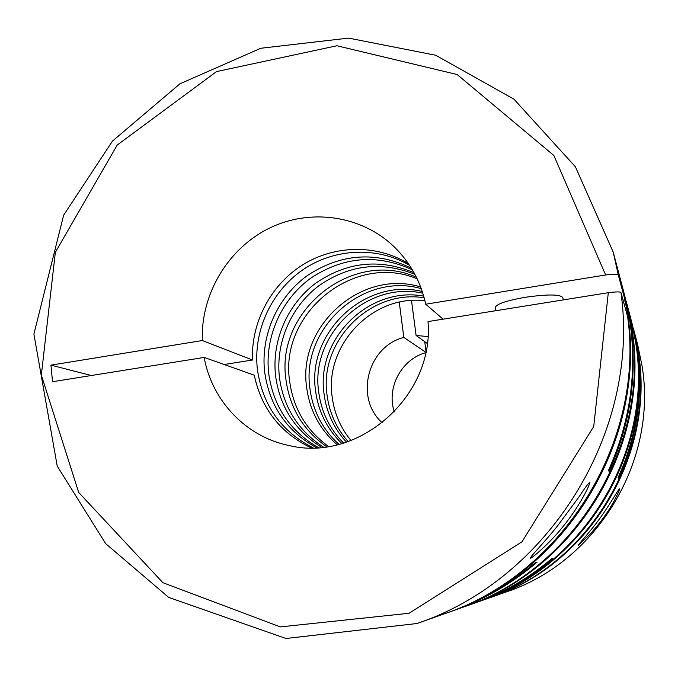 <?xml version="1.0" encoding="UTF-8"?>
<svg xmlns="http://www.w3.org/2000/svg" width="678" height="678" viewBox="0 0 678 678"><rect width="100%" height="100%" fill="white"/><g stroke="black" fill="none" stroke-linecap="round" stroke-linejoin="round"><path stroke-width="1.02" d="M316.457 447.7C286.735 431.174 269.463 405.91 264.649 371.917C260.437 335.169 277.48 296.939 307.642 275.361C341.153 253.487 375.731 251.089 411.368 268.166M313.067 447.802C281.09 431.344 262.53 405.156 257.377 369.222C253.047 331.262 271.039 291.794 302.541 270.014C334.059 248.301 376.807 246.106 409.546 265.301M321.669 447.336C295.277 430.869 279.912 407.08 275.599 375.976C271.564 341.051 287.218 304.702 315.355 283.463C346.543 261.861 379.426 258.267 414.004 272.683M318.372 447.599C289.887 431.064 273.327 406.342 268.7 373.417C264.556 337.347 281.082 299.812 310.49 278.353C343.144 256.572 377.095 253.725 412.36 269.81M326.737 446.743C303.447 430.513 289.862 408.207 285.989 379.833C275.149 310.6 352.662 248.606 416.368 277.2M323.533 447.149C298.295 430.742 283.59 407.495 279.438 377.409C275.48 343.119 290.642 307.431 318.075 286.319C348.45 264.827 380.722 260.827 414.894 274.327M337.22 444.776C319.906 429.598 309.719 410.512 306.676 387.511C297.167 325.974 361.408 268.615 420.64 286.972M328.55 446.48C306.337 430.377 293.362 408.614 289.642 381.189C279.039 313.321 354.17 252.106 417.173 278.853M341.907 443.548C327.059 429.089 318.279 411.504 315.567 390.808C306.634 332.567 365.323 277.395 422.275 291.532M338.941 444.353C322.542 429.42 312.889 410.876 309.965 388.731C300.668 328.406 362.84 271.844 421.258 288.633M557.833 525.518C545.68 540.959 531.043 555.841 530.332 557.943C529.815 560.384 551.028 542.231 563.757 525.645C577.512 508.72 588.631 488.27 589.852 482.507C589.174 482.151 585.538 486.982 578.927 496.999L557.833 525.518M452.124 611.064L453.311 610.649C483.965 599.759 511.915 583.58 537.145 562.113L535.62 562.46C510.136 584.139 481.905 600.488 450.938 611.488L445.446 613.429M624.48 294.761L631.294 326.194C651.338 443.217 575.342 569.91 463.379 607.098L453.311 610.649M624.785 295.905L630.354 322.728C637.778 373.832 630.701 423.36 609.115 471.286L608.344 470.718C630.142 422.309 637.295 372.298 629.803 320.686L624.184 293.608L621.302 282.709L627.167 311.016C648.71 436.657 566.85 573.139 446.692 612.988M627.642 316.685C645.151 441.615 562.825 574.393 444.192 613.878L416.877 623.531C548.536 579.8 640.481 431.513 620.997 292.701L627.642 316.685M625.235 300.829L618.328 275.09L613.217 252.131L620.616 280.141L625.235 300.829L623.336 301.134M620.955 281.429L621.302 282.709M626.108 300.905L631.82 328.118C651.668 444.048 576.427 569.495 465.498 606.344L464.438 606.717M476.329 602.513L477.278 602.183C504.856 592.377 529.967 577.851 552.604 558.613L551.384 558.892C528.535 578.309 503.195 592.962 475.38 602.852L465.498 606.344M632.032 323.304L637.896 350.475C655.541 453.658 588.894 564.774 490.092 597.649L481.422 600.708M632.26 324.186L637.167 347.806C643.71 392.765 637.515 436.268 618.582 478.295L617.989 477.854C637.091 435.454 643.337 391.579 636.744 346.229L630.955 319.253L635.981 343.424C654.321 450.633 584.97 566.257 482.329 600.394M626.396 301.99L630.464 317.397L635.532 341.78C654.033 449.929 584.055 566.605 480.524 601.03L477.278 602.183M630.71 318.321L630.955 319.253M633.286 328.05L638.303 351.975C655.795 454.302 589.733 564.452 491.736 597.072L490.914 597.36M604.157 516.746C613.132 504.593 620.531 488.652 619.455 488.838C618.463 489.177 609.776 504.712 601.293 516.348C591.58 530.399 578.639 543.925 578.266 545.231L589.055 535.154C592.326 531.993 601.428 520.806 604.157 516.746M495.457 307.592L495.398 307.185C496.999 303.82 506.983 300.515 525.348 297.269C547.799 294.125 560.308 294.252 562.867 297.65L563.198 299.922M346.5 442.141C333.94 428.521 326.457 412.453 324.059 393.96C315.677 338.864 369.146 285.879 423.699 296.125M343.593 443.065C329.593 428.886 321.304 411.86 318.702 391.969C309.973 334.898 366.73 280.514 422.818 293.201M351.018 440.547C340.559 427.886 334.271 413.351 332.169 396.969C324.304 344.89 372.883 294.108 424.92 300.752M348.153 441.581C336.381 428.293 329.347 412.792 327.05 395.071C318.863 341.093 370.519 288.904 424.165 297.803M224.155 364.51L252.504 360.01C251.004 322.372 270.836 284.794 302.752 264.793C334.703 244.877 376.595 244.131 408.444 263.666M443.081 319.16L425.708 304.219C420.75 281.624 410.232 262.471 394.147 246.767C361.162 215.019 309.66 208.061 268.641 228.528C227.588 248.996 200.629 294.583 202.324 340.534L252.504 360.01M311.092 447.819C280.404 432.971 261.462 408.758 254.258 375.18L204.188 357.433C211.79 400.647 246.046 436.903 289.074 445.522C358.679 462.735 434.615 395.91 428.004 321.575L608.302 292.693C616.675 291.659 620.912 291.659 620.997 292.701M204.188 357.433L52.537 381.722L50.943 365.145L202.324 340.534M91.327 375.51L50.943 365.145M399.249 302.202L403.825 337.432L425.75 352.255M425.979 351.145L424.725 341.644M427.225 343.432L416.097 335.491L411.504 300.507M403.825 337.432C367.527 346.466 354.348 398.198 382.282 422.86M425.665 352.67C401.3 359.416 386.189 387.994 394.342 411.927M425.708 304.219L605.632 274.971C613.997 273.912 618.226 273.954 618.328 275.09M427.911 336.551L416.097 335.491M641.973 365.493L637.54 344.144L641.973 365.501C658.118 460.133 597.284 561.57 506.602 591.818C597.242 561.613 658.135 460.082 641.973 365.493M605.632 274.971L553.858 155.474L457.15 74.529L336.89 45.765L216.536 71.597L117.226 145.033L55.35 252.301L41.333 375.104L78.69 492.44L162.881 582.69L280.345 626.904L409.054 613.276L521.967 541.824L593.725 426.53L608.302 292.693M633.506 328.898L637.54 344.144M495.398 307.185L495.889 310.702M613.217 252.131L575.393 166.771L513.932 99.166L435.674 55.24L348.594 38.112L260.827 48.248L179.941 83.792L112.446 141.117L63.656 215.155L33.9 334.084L57.232 466.117L105.666 543.629L168.695 597.411L285.98 638.49L416.877 623.531M491.736 597.072L506.602 591.818"/></g></svg>
